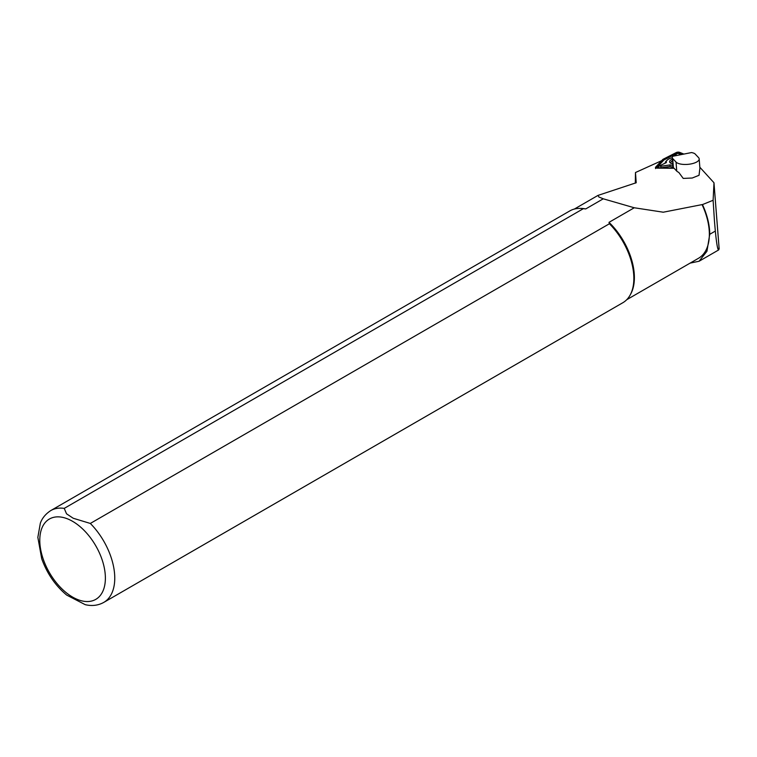 <?xml version="1.0" encoding="UTF-8"?>
<svg xmlns="http://www.w3.org/2000/svg" width="757" height="757" viewBox="0 0 757 757"><rect width="100%" height="100%" fill="white"/><g stroke="black" fill="none" stroke-linecap="round" stroke-linejoin="round"><path stroke-width="1.14" d="M714.466 221.148L715.327 231.074C716.595 243.886 717.712 250.179 718.658 249.942L719.141 248.873L718.516 248.372L719.141 248.873L713.974 182.995L713.113 200.283L714.466 221.148M713.113 200.283L702.458 204.589A52.612 30.375 60 0 1 709.735 234.301L706.943 251.267L699.08 261.241L690.1 263.124M702.458 204.589L702.061 204.608A52.347 30.223 60 0 1 698.512 258.269L626.72 299.715M702.061 204.608L663.283 212.206L634.262 207.768L608.997 222.35A52.347 30.223 60 0 1 630.713 294.028L630.127 295.088A53.009 30.602 60 0 1 622.869 302.705L103.775 602.402A53.009 30.602 60 0 0 90.32 523.447L609.413 223.75L608.997 222.35M64.231 508.382A53.009 30.602 60 0 0 50.766 510.578L569.86 210.891A53.009 30.602 60 0 1 580.08 208.412L581.291 208.43A52.347 30.223 60 0 1 585.738 208.923L583.325 208.686L64.231 508.382L66.54 513.804L73.221 518.252L90.32 523.447M635.322 183.175L635.473 172.52L636.211 182.749L598.011 195.401L598.882 197L603.263 198.807L585.738 208.923M603.263 198.807L634.262 207.768M580.08 208.412A53.009 30.602 60 0 1 583.325 208.686M609.413 223.75A53.009 30.602 60 0 1 630.127 295.088M103.775 602.402C98.164 605.496 91.976 606.253 85.219 604.663L66.692 595.087C55.375 585.644 47.048 573.532 41.711 558.742L37.85 537.356L40.348 523.153C40.944 521.649 42.95 515.659 50.766 510.578M672.68 158.506L673.389 167.543L676.739 171.101A11.923 4.551 175.5 0 0 678.736 172.35L683.221 178.415L692.239 178.018L699.042 175.283L699.894 168.168A11.923 4.551 175.5 0 0 699.894 167.94L699.184 158.904A11.923 4.551 175.5 0 1 691.132 163.9A11.923 4.551 175.5 0 1 676.039 162.064L672.68 158.506A7.949 3.037 175.5 0 1 672.263 157.645A7.949 3.037 175.5 0 1 672.405 156.954L672.746 156.283L691.614 152.545L692.92 152.895A7.949 3.037 175.5 0 1 695.2 154.05L698.55 157.607A11.923 4.551 175.5 0 1 699.184 158.904M699.837 167.24L713.965 182.749M635.473 172.52L661.713 160.654M673.389 167.543A7.949 3.037 175.5 0 1 672.973 166.682L672.263 157.645M671.109 163.389A6.756 2.583 175.5 0 1 670.844 162.764A6.756 2.583 175.5 0 1 672.509 160.863A6.785 2.593 175.5 0 0 671.062 163.37M683.874 154.078L679.587 152.337A2.12 0.814 -4.5 0 0 676.342 152.526L662.933 159.349L655.6 167.165A2.12 0.814 -4.5 0 0 655.467 167.496A2.12 0.814 -4.5 0 0 657.171 168.149L674.09 168.281M683.334 154.182L679.171 152.488A1.59 0.606 -4.5 0 0 676.749 152.64L663.387 159.424L656.101 167.212A1.59 0.606 -4.5 0 0 656.158 167.694A1.59 0.606 -4.5 0 0 657.275 167.95L673.891 168.073M673.03 166.966A12.434 4.75 175.5 0 1 669.879 166.474L661.041 167.789A2.224 0.852 175.5 0 1 658.864 167.647A2.224 0.852 175.5 0 1 658.533 166.795L659.517 165.821L660.71 166.294L670.106 164.903A11.26 4.305 -4.5 0 0 672.869 165.395M665.185 163.152A12.434 4.75 175.5 0 1 666.141 161.165L667.135 160.191A11.26 4.305 -4.5 0 0 666.406 162.585L659.517 165.821M674.809 155.876L675.812 154.627A2.224 0.852 175.5 0 1 675.869 154.551A2.224 0.852 175.5 0 1 675.944 154.485M679.729 154.135A2.224 0.852 175.5 0 1 679.918 154.239A2.224 0.852 175.5 0 1 680.06 154.371L680.373 154.769M682.019 154.447L678.802 153.132L677.184 153.226L663.889 159.992L656.565 167.865M663.889 159.992L663.387 159.424M669.879 166.474L670.106 164.903M672.263 157.693A11.26 4.305 -4.5 0 0 667.135 160.191M679.928 154.863L678.783 153.434L676.862 153.576L675.064 155.819M672.377 159.178A7.949 3.037 -4.5 0 0 670.38 162.973A7.949 3.037 -4.5 0 0 672.292 163.805A7.949 3.037 -4.5 0 0 672.755 163.919M72.587 521.327A46.385 26.779 60 0 1 100.993 594.529A46.385 26.779 60 0 1 44.18 561.732A46.385 26.779 60 0 1 72.587 521.327M709.735 234.301L715.327 231.074M676.739 171.101L676.039 162.064M678.802 153.132L679.171 152.488M656.631 167.742L656.101 167.212M677.184 153.226L676.749 152.64M661.041 167.789L660.71 166.294M675.812 154.627L676.834 153.614M680.06 154.371L678.849 153.491M699.089 261.25L718.658 249.942M713.974 182.787L719.15 248.788M574.374 209.046L597.973 195.42M662.754 212.187L663.283 212.206M655.553 168.584L655.467 167.496M676.862 153.576L675.869 154.551M678.783 153.434L679.918 154.239"/></g></svg>
